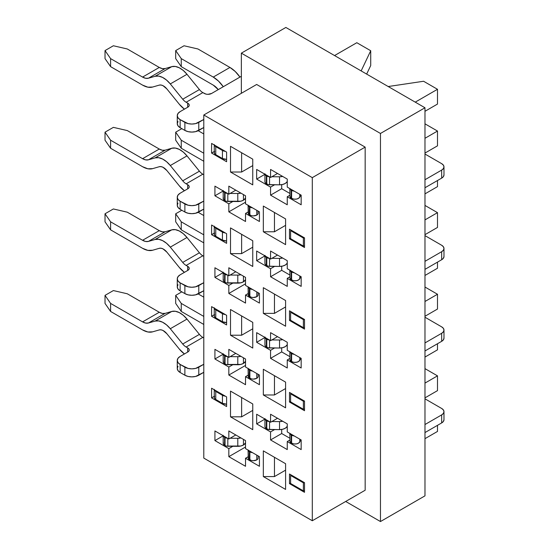 <?xml version="1.0" encoding="UTF-8"?>
<svg xmlns="http://www.w3.org/2000/svg" width="549" height="549" viewBox="0 0 549 549"><rect width="100%" height="100%" fill="white"/><g stroke="black" fill="none" stroke-linecap="round" stroke-linejoin="round"><path stroke-width="0.82" d="M203.796 458.099L203.796 114.995L312.299 177.636L312.299 520.747L203.796 458.099L203.796 114.995L312.299 177.636L365.16 147.118L365.16 490.23L312.299 520.747L203.796 458.099M285.59 463.72L263.335 450.873L263.335 476.573L285.59 489.427L285.59 463.72L263.335 450.873L263.335 476.573L274.459 476.573L274.459 457.296L274.459 476.573L285.59 470.15L274.459 476.573L263.335 476.573L285.59 489.427L285.59 463.72M285.59 382.125L263.335 369.271L263.335 394.971L285.59 407.825L285.59 382.125L263.335 369.271L263.335 394.971L274.459 394.971L274.459 375.694L274.459 394.971L285.59 388.548L274.459 394.971L263.335 394.971L285.59 407.825L285.59 382.125M285.59 300.523L263.335 287.669L263.335 313.369L285.59 326.223L285.59 300.523L263.335 287.669L263.335 313.369L274.459 313.369L274.459 294.099L274.459 313.369L285.59 306.946L274.459 313.369L263.335 313.369L285.59 326.223L285.59 300.523M259.437 384.691L259.437 375.056L245.527 367.02L245.527 358.991L228.83 349.356L228.83 357.385L214.92 349.356L214.92 358.991L228.83 367.02L228.83 375.056L245.527 384.691L245.527 376.662L259.437 384.691L259.437 375.056L245.527 367.02L245.527 358.991L228.83 349.356L228.83 357.385L235.789 353.371L228.83 357.385L214.92 349.356L214.92 358.991L228.83 367.02L232.858 364.701L228.83 367.02L228.83 375.056L245.527 365.414L228.83 375.056L245.527 384.691L245.527 376.662L259.437 384.691M304.51 410.714L304.51 401.079L289.488 392.405L289.488 402.04L304.51 410.714L304.51 401.079L289.488 392.405L289.488 402.04L290.613 401.388L289.488 402.04L304.51 410.714M252.76 403.968L230.505 391.114L230.505 416.821L252.76 429.668L252.76 403.968L230.505 391.114L230.505 416.821L252.76 429.668L252.76 403.968M252.76 240.764L230.505 227.917L230.505 253.617L252.76 266.471L252.76 240.764L230.505 227.917L230.505 253.617L252.76 266.471L252.76 240.764M270.568 431.919L270.568 439.948L287.257 449.59L287.257 441.554L301.168 449.59L301.168 439.948L287.257 431.919L287.257 423.883L270.568 414.248L270.568 422.277L256.658 414.248L256.658 423.89L270.568 431.919L274.589 429.593L270.568 431.919L256.658 423.89L256.658 414.248L270.568 422.277L277.519 418.263L270.568 422.277L270.568 414.248L287.257 423.883L287.257 431.919L301.168 439.948L301.168 449.59L287.257 441.554L289.927 440.017L287.257 441.554L287.257 449.59L270.568 439.948L270.568 431.919M270.568 350.317L270.568 358.346L287.257 367.988L287.257 359.952L301.168 367.988L301.168 358.346L287.257 350.317L287.257 342.288L270.568 332.646L270.568 340.682L256.658 332.646L256.658 342.288L270.568 350.317L274.589 347.991L270.568 350.317L256.658 342.288L256.658 332.646L270.568 340.682L277.519 336.661L270.568 340.682L270.568 332.646L287.257 342.288L287.257 350.317L301.168 358.346L301.168 367.988L287.257 359.952L289.927 358.415L287.257 359.952L287.257 367.988L270.568 358.346L270.568 350.317M270.568 268.715L270.568 276.751L287.257 286.386L287.257 278.357L301.168 286.386L301.168 276.751L287.257 268.715L287.257 260.686L270.568 251.044L270.568 259.08L256.658 251.044L256.658 260.686L270.568 268.715L274.589 266.389L270.568 268.715L256.658 260.686L256.658 251.044L270.568 259.08L277.519 255.065L270.568 259.08L270.568 251.044L287.257 260.686L287.257 268.715L301.168 276.751L301.168 286.386L287.257 278.357L289.927 276.813L287.257 278.357L287.257 286.386L270.568 276.751L270.568 268.715M259.437 221.494L259.437 211.852L245.527 203.823L245.527 195.787L228.83 186.152L228.83 194.181L214.92 186.152L214.92 195.787L228.83 203.823L228.83 211.852L245.527 221.494L245.527 213.458L259.437 221.494L259.437 211.852L245.527 203.823L245.527 195.787L228.83 186.152L228.83 194.181L235.789 190.167L228.83 194.181L214.92 186.152L214.92 195.787L228.83 203.823L232.858 201.497L228.83 203.823L228.83 211.852L245.527 202.217L228.83 211.852L245.527 221.494L245.527 213.458L259.437 221.494M304.51 247.51L304.51 237.875L289.488 229.201L289.488 238.836L304.51 247.51L304.51 237.875L289.488 229.201L289.488 238.836L290.613 238.191L289.488 238.836L304.51 247.51M270.568 187.113L270.568 195.149L287.257 204.784L287.257 196.755L301.168 204.784L301.168 195.149L287.257 187.113L287.257 179.084L270.568 169.449L270.568 177.478L256.658 169.449L256.658 179.084L270.568 187.113L274.589 184.793L270.568 187.113L256.658 179.084L256.658 169.449L270.568 177.478L277.519 173.463L270.568 177.478L270.568 169.449L287.257 179.084L287.257 187.113L301.168 195.149L301.168 204.784L287.257 196.755L289.927 195.211L287.257 196.755L287.257 204.784L270.568 195.149L270.568 187.113M226.607 161.735L226.607 152.1L211.585 143.426L211.585 153.061L226.607 161.735L226.607 152.1L211.585 143.426L211.585 153.061L226.607 161.735M285.59 218.921L263.335 206.067L263.335 231.774L285.59 244.621L285.59 218.921L263.335 206.067L263.335 231.774L274.459 231.774L274.459 212.497L274.459 231.774L285.59 225.344L274.459 231.774L263.335 231.774L285.59 244.621L285.59 218.921M252.76 159.169L230.505 146.315L230.505 172.015L252.76 184.869L252.76 159.169L230.505 146.315L230.505 172.015L252.76 184.869L252.76 159.169M226.607 243.337L226.607 233.702L211.585 225.028L211.585 234.663L226.607 243.337L226.607 233.702L211.585 225.028L211.585 234.663L226.607 243.337M226.607 324.939L226.607 315.298L211.585 306.623L211.585 316.265L226.607 324.939L226.607 315.298L211.585 306.623L211.585 316.265L226.607 324.939M226.607 406.541L226.607 396.9L211.585 388.225L211.585 397.867L226.607 406.541L226.607 396.9L211.585 388.225L211.585 397.867L226.607 406.541M252.76 322.366L230.505 309.519L230.505 335.219L252.76 348.066L252.76 322.366L230.505 309.519L230.505 335.219L252.76 348.066L252.76 322.366M304.51 329.112L304.51 319.477L289.488 310.803L289.488 320.438L304.51 329.112L304.51 319.477L289.488 310.803L289.488 320.438L290.613 319.793L289.488 320.438L304.51 329.112M259.437 303.089L259.437 293.454L245.527 285.425L245.527 277.389L228.83 267.754L228.83 275.783L214.92 267.754L214.92 277.389L228.83 285.425L228.83 293.454L245.527 303.089L245.527 295.06L259.437 303.089L259.437 293.454L245.527 285.425L245.527 277.389L228.83 267.754L228.83 275.783L235.789 271.769L228.83 275.783L214.92 267.754L214.92 277.389L228.83 285.425L232.858 283.099L228.83 285.425L228.83 293.454L245.527 283.819L228.83 293.454L245.527 303.089L245.527 295.06L259.437 303.089M304.51 492.316L304.51 482.674L289.488 474L289.488 483.642L304.51 492.316L304.51 482.674L289.488 474L289.488 483.642L290.613 482.99L289.488 483.642L304.51 492.316M259.437 466.293L259.437 456.658L245.527 448.622L245.527 440.593L228.83 430.951L228.83 438.987L214.92 430.951L214.92 440.593L228.83 448.622L228.83 456.658L245.527 466.293L245.527 458.264L259.437 466.293L259.437 456.658L245.527 448.622L245.527 440.593L228.83 430.951L228.83 438.987L235.789 434.973L228.83 438.987L214.92 430.951L214.92 440.593L228.83 448.622L232.858 446.296L228.83 448.622L228.83 456.658L245.527 447.016L228.83 456.658L245.527 466.293L245.527 458.264L259.437 466.293M285.864 27.45L424.981 107.762L424.981 495.85L380.464 521.55L424.981 495.85L424.981 107.762L380.464 133.462L424.981 107.762L285.864 27.45L241.354 53.15L285.864 27.45M370.726 50.741L370.726 65.516L366.657 74.094L370.726 65.516L370.726 50.741L361.153 70.917L370.726 50.741L356.816 42.712L370.726 50.741M345.685 501.47L380.464 521.55L380.464 133.462L241.354 53.15L241.354 93.309L241.354 53.15L380.464 133.462L380.464 521.55L345.685 501.47M256.658 84.471L365.16 147.118L256.658 84.471L203.796 114.995L256.658 84.471M312.299 177.636L312.299 520.747L365.16 490.23L365.16 147.118L312.299 177.636M264.927 174.308L256.658 179.084L264.927 174.308M289.893 193.454L281.692 188.726L270.568 195.149L281.692 188.726L289.893 193.454M281.692 184.663L281.692 188.726L281.692 184.663M214.261 151.517L211.585 153.061L214.261 151.517M334.554 55.559L356.816 42.712L334.554 55.559M423.588 81.259L437.498 89.295L437.498 104.07L437.498 89.295L415.243 102.141L437.498 89.295L423.588 81.259L388.198 86.529L423.588 81.259M424.981 111.296L437.498 104.07L424.981 111.296M248.196 211.921L245.527 213.458L248.196 211.921M223.196 191.011L214.92 195.787L223.196 191.011M252.76 165.592L241.629 172.015L230.505 172.015L241.629 172.015L241.629 152.739L241.629 172.015L252.76 165.592M264.927 255.909L256.658 260.686L264.927 255.909M289.893 275.056L281.692 270.321L270.568 276.751L281.692 270.321L289.893 275.056M281.692 266.265L281.692 270.321L281.692 266.265M214.261 233.119L211.585 234.663L214.261 233.119M264.927 337.511L256.658 342.288L264.927 337.511M289.893 356.658L281.692 351.923L270.568 358.346L281.692 351.923L289.893 356.658M281.692 347.867L281.692 351.923L281.692 347.867M214.261 314.721L211.585 316.265L214.261 314.721M264.927 419.107L256.658 423.89L264.927 419.107M289.893 438.26L281.692 433.525L270.568 439.948L281.692 433.525L289.893 438.26M281.692 429.469L281.692 433.525L281.692 429.469M214.261 396.323L211.585 397.867L214.261 396.323M252.76 247.194L241.629 253.617L230.505 253.617L241.629 253.617L241.629 234.341L241.629 253.617L252.76 247.194M252.76 328.796L241.629 335.219L230.505 335.219L241.629 335.219L241.629 315.943L241.629 335.219L252.76 328.796M252.76 410.391L241.629 416.821L230.505 416.821L241.629 416.821L241.629 397.545L241.629 416.821L252.76 410.391M248.196 293.516L245.527 295.06L248.196 293.516M223.196 272.613L214.92 277.389L223.196 272.613M248.196 375.118L245.527 376.662L248.196 375.118M223.196 354.215L214.92 358.991L223.196 354.215M248.196 456.72L245.527 458.264L248.196 456.72M223.196 435.817L214.92 440.593L223.196 435.817M424.981 138.286L437.498 131.053L437.498 145.835L424.981 153.061L437.498 145.835L437.498 131.053L424.981 123.827L437.498 131.053L424.981 138.286M437.498 180.532L437.498 186.633L424.981 193.866L437.498 186.633L437.498 180.532M424.981 219.888L437.498 212.655L437.498 227.437L424.981 234.663L437.498 227.437L437.498 212.655L424.981 205.429L437.498 212.655L424.981 219.888M437.498 262.134L437.498 268.235L424.981 275.461L437.498 268.235L437.498 262.134M424.981 301.483L437.498 294.257L437.498 309.039L424.981 316.265L437.498 309.039L437.498 294.257L424.981 287.031L437.498 294.257L424.981 301.483M437.498 343.729L437.498 349.837L424.981 357.063L437.498 349.837L437.498 343.729M424.981 383.085L437.498 375.859L437.498 390.634L424.981 397.867L437.498 390.634L437.498 375.859L424.981 368.633L437.498 375.859L424.981 383.085M437.498 425.331L437.498 431.439L424.981 438.665L437.498 431.439L437.498 425.331M227.814 193.426L225.049 192.747L225.049 200.776A3.932 2.271 0 0 0 227.814 201.462L227.814 193.598L227.814 201.462L237.792 201.531L237.792 193.502L240.942 193.145A7.871 4.543 180 0 1 237.792 193.502L237.792 201.531A7.871 4.543 0 0 0 243.447 200.2L243.447 194.593L243.447 200.2L240.853 201.195L226.312 201.277L224.596 200.509L223.347 199.225L223.381 197.757M248.237 205.388A3.932 2.271 180 0 0 249.411 206.808L249.411 214.844L249.87 215.105L249.87 207.069L249.411 206.808L252.485 207.838A4.92 2.841 180 0 1 249.87 207.069L249.87 215.105A4.92 2.841 0 0 0 256.788 215.078L256.788 210.322L256.788 215.078L253.336 215.908L251.469 215.702L248.539 214.11L248.1 205.312L248.223 213.245A3.932 2.271 0 0 0 249.411 214.844L249.411 206.808L248.223 205.216M424.981 154.029L441.671 163.664L443.379 165.139L443.976 166.875L443.379 168.618L441.671 170.087L424.981 179.729L441.671 170.087L441.671 178.123L424.981 187.758L441.671 178.123A7.871 4.543 0 0 0 443.976 174.911L443.379 176.648L441.671 178.123L441.671 170.087A7.871 4.543 180 0 0 443.976 166.875A7.871 4.543 180 0 0 441.671 163.664L424.981 154.029M304.421 237.827A5.113 2.951 180 0 1 303.384 238.026L290.613 230.655A5.113 2.951 180 0 1 290.963 230.052A5.113 2.951 180 0 0 290.613 230.655L290.613 238.685L303.384 246.062L290.613 238.685L290.613 230.655L303.384 238.026L303.384 246.062L303.384 238.026A5.113 2.951 180 0 0 304.421 237.827M237.792 193.502L230.113 193.447L237.792 193.502M227.512 193.42A3.932 2.271 180 0 1 225.049 192.747L223.265 190.97A4.92 2.841 180 0 0 224.596 192.479L224.596 200.509L225.049 200.776L225.049 192.747L224.596 192.479L224.596 200.509A4.92 2.841 0 0 1 223.196 198.525L223.196 190.496M223.265 86.721L218.529 81.122L213.252 77.086L181.259 58.613L181.259 66.642L213.252 85.116L218.262 89.611A13.773 7.954 60 0 0 213.252 85.116L181.259 66.642L175.694 58.613L175.694 50.583L184.039 45.766L197.949 48.978L229.949 67.445L197.949 48.978L184.039 45.766L175.694 50.583L181.259 58.613L175.694 50.583L175.694 58.613L181.259 66.642L181.259 58.613L213.252 77.086A23.607 13.629 60 0 1 223.265 86.721M239.961 77.086L235.226 71.487L229.949 67.445L213.252 77.086L229.949 67.445A23.607 13.629 -120 0 1 239.961 77.086M304.51 245.835A5.113 2.951 180 0 1 303.384 246.062A5.113 2.951 0 0 0 304.51 245.835M258.229 213.424L258.071 213.774A4.92 2.841 180 0 1 256.788 215.078A4.92 2.841 0 0 0 258.071 213.774L258.071 211.063L258.229 213.424M245.527 198.079L243.447 200.2A7.871 4.543 0 0 0 245.527 198.079M248.223 205.381L248.223 213.245L248.223 205.381M289.954 188.506L291.142 190.105L294.216 191.134A4.92 2.841 180 0 1 291.608 190.366L291.608 198.395L291.608 190.366L291.142 190.105L291.142 198.134L291.608 198.395A4.92 2.841 0 0 0 299.809 197.064L299.96 196.714A3.932 2.271 0 0 1 300.989 195.67A3.932 2.271 0 0 1 301.168 195.574A3.932 2.271 0 0 0 300.989 195.67L300.989 195.046L300.989 195.67A3.932 2.271 0 0 0 299.96 196.714L298.56 198.347L296.371 199.102L293.825 199.115L291.142 198.134L289.954 196.542L289.838 188.602L289.954 196.542A3.932 2.271 0 0 0 291.142 198.134L291.142 190.105A3.932 2.271 180 0 1 289.975 188.684M264.927 173.786L264.927 181.822A4.92 2.841 0 0 0 266.327 183.805L266.327 175.769A4.92 2.841 180 0 1 264.995 174.266M287.079 181.726L285.411 183.359L282.735 184.457L279.523 184.828L268.042 184.574L265.284 182.886L264.927 181.801M214.316 145.005A5.113 2.951 180 0 0 215.757 146.638L222.434 150.495L225.262 151.325A5.113 2.951 180 0 1 222.434 150.495L222.434 158.524L215.757 154.667L215.757 146.638L214.645 145.677L214.261 144.552L214.261 152.581A5.113 2.951 0 0 0 215.757 154.667L215.757 146.638L222.434 150.495L222.434 158.524A5.113 2.951 0 0 0 226.607 159.375L222.434 158.524L215.757 154.667L214.645 153.713L214.261 152.581L214.645 151.449M177.265 115.633L178.013 113.465L180.141 111.619L187.655 107.281L187.655 103.109A4.948 2.855 180 0 1 189.227 105.195A4.948 2.855 180 0 1 187.655 107.281L180.141 111.619A9.834 5.682 180 0 0 177.265 115.633L178.013 117.809L180.141 119.655L188.067 123.614L191.827 124.047L195.595 123.614L203.796 119.49L198.786 122.379L198.786 130.415L198.786 122.379A9.834 5.682 180 0 1 184.876 122.379L184.876 130.415L180.141 127.684L180.141 119.655A9.834 5.682 180 0 1 177.265 115.633L177.265 123.669A9.834 5.682 0 0 0 180.141 127.684L180.141 119.655L184.876 122.379L184.876 130.415A9.834 5.682 0 0 0 198.786 130.415L203.796 127.526L195.595 131.643L191.827 132.076L188.067 131.643L184.876 130.415L180.141 127.684L178.013 125.838L177.265 123.669L178.013 121.494M269.243 176.716A3.932 2.271 180 0 1 266.78 176.037L266.78 184.073L266.327 183.805L266.327 175.769L266.78 176.037L266.78 184.073A3.932 2.271 0 0 0 269.545 184.752L269.545 176.888L269.545 184.752L279.523 184.828A7.871 4.543 0 0 0 287.257 181.369M271.844 176.737L279.523 176.792L279.523 184.828L279.523 176.792L271.844 176.737M282.673 176.435A7.871 4.543 180 0 1 279.523 176.792L282.735 176.421M299.809 197.064L299.809 194.36L299.809 197.064M299.96 196.714L299.96 194.449L299.96 196.714M241.354 76.284L211.585 93.467A5.113 2.951 180 0 1 204.352 93.467L202.842 92.603A9.834 5.682 60 0 1 199.417 89.576L186.996 74.293L183.256 70.45L179.249 67.767L175.323 66.463L171.796 66.642L165.119 68.57L162.36 68.646L159.279 67.445L127.279 48.978L113.368 45.759L127.279 48.978L159.279 67.445A13.773 7.954 -120 0 0 165.119 68.57L171.796 66.642L155.106 76.284L148.429 78.212L145.663 78.287L142.582 77.086L110.589 58.613L110.589 66.642L105.024 58.613L105.024 50.583L113.368 45.759L105.024 50.583L110.589 58.613L110.589 66.642L142.582 85.116L147.866 87.174L152.601 87.044L159.279 85.116L161.042 85.026L163.005 85.678L166.875 88.938L179.297 104.228L184.423 109.148A19.675 11.357 60 0 1 179.297 104.228L166.875 88.938A9.834 5.682 60 0 0 159.279 85.116L152.601 87.044A23.607 13.629 60 0 1 142.582 85.116L110.589 66.642L105.024 58.613L105.024 50.583L110.589 58.613L142.582 77.086L159.279 67.445L142.582 77.086A13.773 7.954 60 0 0 148.429 78.212L165.119 68.57L148.429 78.212L155.106 76.284A19.675 11.357 60 0 1 170.307 83.928L166.56 80.092L162.559 77.409L158.634 76.098L155.106 76.284L171.796 66.642A19.675 11.357 -120 0 1 186.996 74.293L199.417 89.576A9.834 5.682 -120 0 0 202.842 92.603L206.005 94.112L207.968 94.332L211.585 93.467L241.354 76.284M187.655 103.109L186.152 102.238A9.834 5.682 60 0 1 182.721 99.218L170.307 83.928L186.996 74.293L170.307 83.928L182.721 99.218L199.417 89.576L182.721 99.218A9.834 5.682 60 0 0 186.152 102.238L202.842 92.603L186.152 102.238L187.655 103.109L187.655 107.281L188.822 106.334L189.227 105.195L188.822 104.056L187.655 103.109M269.545 176.723L266.327 175.769L264.927 173.772M289.954 270.108L291.142 271.707L294.216 272.736A4.92 2.841 180 0 1 291.608 271.968L291.608 279.997L291.608 271.968L291.142 271.707L291.142 279.736L291.608 279.997A4.92 2.841 0 0 0 299.809 278.666L299.96 278.316A3.932 2.271 0 0 1 300.989 277.272A3.932 2.271 0 0 1 301.168 277.176A3.932 2.271 0 0 0 300.989 277.272L300.989 276.648L300.989 277.272A3.932 2.271 0 0 0 299.96 278.316L298.56 279.949L296.371 280.697L293.825 280.717L291.142 279.736L289.954 278.137L289.838 270.204L289.954 278.137A3.932 2.271 0 0 0 291.142 279.736L291.142 271.707A3.932 2.271 180 0 1 289.975 270.28M287.079 263.328L285.411 264.961L282.735 266.052L279.523 266.423L268.042 266.176L265.284 264.481L264.927 263.403A4.92 2.841 0 0 0 266.327 265.407L266.327 257.371A4.92 2.841 180 0 1 264.995 255.861M214.316 226.607A5.113 2.951 180 0 0 215.757 228.24L222.434 232.09L225.262 232.92A5.113 2.951 180 0 1 222.434 232.09L222.434 240.126L215.757 236.269L215.757 228.24L214.645 227.279L214.261 226.147L214.261 234.183A5.113 2.951 0 0 0 215.757 236.269L215.757 228.24L222.434 232.09L222.434 240.126A5.113 2.951 0 0 0 226.607 240.97L222.434 240.126L215.757 236.269L214.645 235.308L214.261 234.183L214.645 233.051M177.265 197.235L178.013 195.067L180.141 193.221L187.655 188.883L187.655 184.704A4.948 2.855 180 0 1 189.227 186.797A4.948 2.855 180 0 1 187.655 188.883L180.141 193.221A9.834 5.682 180 0 0 177.265 197.235L178.013 199.411L180.141 201.25L188.067 205.216L191.827 205.649L195.595 205.216L203.796 201.092L198.786 203.981L198.786 212.017L198.786 203.981A9.834 5.682 180 0 1 184.876 203.981L184.876 212.017L180.141 209.286L180.141 201.25A9.834 5.682 180 0 1 177.265 197.235L177.265 205.271A9.834 5.682 0 0 0 180.141 209.286L180.141 201.25L184.876 203.981L184.876 212.017A9.834 5.682 0 0 0 198.786 212.017L203.796 209.121L195.595 213.245L191.827 213.678L188.067 213.245L184.876 212.017L180.141 209.286L178.013 207.44L177.265 205.271L178.013 203.096M269.243 258.318A3.932 2.271 180 0 1 266.78 257.639L266.78 265.668L266.327 265.407L266.327 257.371L266.78 257.639L266.78 265.668A3.932 2.271 0 0 0 269.545 266.354L269.545 258.49L269.545 266.354L279.523 266.423A7.871 4.543 0 0 0 287.257 262.971M271.844 258.339L279.523 258.394L279.523 266.423L279.523 258.394L271.844 258.339M282.673 258.037A7.871 4.543 180 0 1 279.523 258.394L282.735 258.023M299.809 278.666L299.809 275.962L299.809 278.666M299.96 278.316L299.96 276.051L299.96 278.316M203.796 174.747L202.842 174.198A9.834 5.682 60 0 1 199.417 171.178L186.996 155.889L183.256 152.052L179.249 149.369L175.323 148.065L171.796 148.244L165.119 150.172L162.36 150.248L159.279 149.047L127.279 130.573L113.368 127.361L127.279 130.573L159.279 149.047A13.773 7.954 -120 0 0 165.119 150.172L171.796 148.244L155.106 157.886L148.429 159.807L145.663 159.889L142.582 158.688L110.589 140.215L110.589 148.244L105.024 140.215L105.024 132.179L113.368 127.361L105.024 132.179L110.589 140.215L110.589 148.244L142.582 166.718L147.866 168.776L152.601 168.646L159.279 166.718L161.042 166.628L163.005 167.28L166.875 170.54L179.297 185.83L184.423 190.75A19.675 11.357 60 0 1 179.297 185.83L166.875 170.54A9.834 5.682 60 0 0 159.279 166.718L152.601 168.646A23.607 13.629 60 0 1 142.582 166.718L110.589 148.244L105.024 140.215L105.024 132.179L110.589 140.215L142.582 158.688L159.279 149.047L142.582 158.688A13.773 7.954 60 0 0 148.429 159.807L165.119 150.172L148.429 159.807L155.106 157.886A19.675 11.357 60 0 1 170.307 165.53L166.56 161.687L162.559 159.004L158.634 157.7L155.106 157.886L171.796 148.244A19.675 11.357 -120 0 1 186.996 155.889L199.417 171.178A9.834 5.682 -120 0 0 202.842 174.198L203.796 174.747M187.655 184.704L186.152 183.84A9.834 5.682 60 0 1 182.721 180.82L170.307 165.53L186.996 155.889L170.307 165.53L182.721 180.82L199.417 171.178L182.721 180.82A9.834 5.682 60 0 0 186.152 183.84L202.842 174.198L186.152 183.84L187.655 184.704L187.655 188.883L188.822 187.936L189.227 186.797L188.822 185.658L187.655 184.704M269.545 258.325L266.327 257.371L264.927 255.374L264.927 263.424M289.954 351.71L291.142 353.309L294.216 354.331A4.92 2.841 180 0 1 291.608 353.57L291.608 361.599L291.608 353.57L291.142 353.309L291.142 361.338L291.608 361.599A4.92 2.841 0 0 0 299.809 360.268L299.96 359.918A3.932 2.271 0 0 1 300.989 358.874A3.932 2.271 0 0 1 301.168 358.778A3.932 2.271 0 0 0 300.989 358.874L300.989 358.243L300.989 358.874A3.932 2.271 0 0 0 299.96 359.918L298.56 361.551L296.371 362.299L293.825 362.319L291.142 361.338L289.954 359.739L289.838 351.806L289.954 359.739A3.932 2.271 0 0 0 291.142 361.338L291.142 353.309A3.932 2.271 180 0 1 289.975 351.882M287.079 344.93L285.411 346.563L282.735 347.654L279.523 348.025L268.042 347.771L265.284 346.083L264.927 345.005A4.92 2.841 0 0 0 266.327 347.002L266.327 338.973A4.92 2.841 180 0 1 264.995 337.463M214.316 308.209A5.113 2.951 180 0 0 215.757 309.842L222.434 313.692L225.262 314.522A5.113 2.951 180 0 1 222.434 313.692L222.434 321.728L215.757 317.871L215.757 309.842L214.645 308.881L214.261 307.749L214.261 315.785A5.113 2.951 0 0 0 215.757 317.871L215.757 309.842L222.434 313.692L222.434 321.728A5.113 2.951 0 0 0 226.607 322.572L222.434 321.728L215.757 317.871L214.645 316.91L214.261 315.785L214.645 314.652M177.265 278.837L178.013 276.662L180.141 274.823L187.655 270.485L187.655 266.306A4.948 2.855 180 0 1 189.227 268.399A4.948 2.855 180 0 1 187.655 270.485L180.141 274.823A9.834 5.682 180 0 0 177.265 278.837L178.013 281.013L180.141 282.852L188.067 286.811L191.827 287.244L195.595 286.811L203.796 282.694L198.786 285.583L198.786 293.612L198.786 285.583A9.834 5.682 180 0 1 184.876 285.583L184.876 293.612L180.141 290.888L180.141 282.852A9.834 5.682 180 0 1 177.265 278.837L177.265 286.866A9.834 5.682 0 0 0 180.141 290.888L180.141 282.852L184.876 285.583L184.876 293.612A9.834 5.682 0 0 0 198.786 293.612L203.796 290.723L195.595 294.847L191.827 295.28L188.067 294.847L184.876 293.612L180.141 290.888L178.013 289.042L177.265 286.866L178.013 284.698M269.243 339.913A3.932 2.271 180 0 1 266.78 339.241L266.78 347.27L266.327 347.002L266.327 338.973L266.78 339.241L266.78 347.27A3.932 2.271 0 0 0 269.545 347.956L269.545 340.092L269.545 347.956L279.523 348.025A7.871 4.543 0 0 0 287.257 344.573M271.844 339.941L279.523 339.996L279.523 348.025L279.523 339.996L271.844 339.941M282.673 339.639A7.871 4.543 180 0 1 279.523 339.996L282.735 339.625M299.809 360.268L299.809 357.564L299.809 360.268M299.96 359.918L299.96 357.653L299.96 359.918M203.796 256.349L202.842 255.8A9.834 5.682 60 0 1 199.417 252.78L186.996 237.491L183.256 233.654L179.249 230.971L175.323 229.66L171.796 229.846L165.119 231.774L162.36 231.85L159.279 230.649L127.279 212.175L113.368 208.963L127.279 212.175L159.279 230.649A13.773 7.954 -120 0 0 165.119 231.774L171.796 229.846L155.106 239.481L148.429 241.409L145.663 241.485L142.582 240.284L110.589 221.817L110.589 229.846L105.024 221.817L105.024 213.781L113.368 208.963L105.024 213.781L110.589 221.817L110.589 229.846L142.582 248.32L147.866 250.378L152.601 250.248L159.279 248.32L161.042 248.23L163.005 248.882L166.875 252.142L179.297 267.432L184.423 272.352A19.675 11.357 60 0 1 179.297 267.432L166.875 252.142A9.834 5.682 60 0 0 159.279 248.32L152.601 250.248A23.607 13.629 60 0 1 142.582 248.32L110.589 229.846L105.024 221.817L105.024 213.781L110.589 221.817L142.582 240.284L159.279 230.649L142.582 240.284A13.773 7.954 60 0 0 148.429 241.409L165.119 231.774L148.429 241.409L155.106 239.481A19.675 11.357 60 0 1 170.307 247.132L166.56 243.289L162.559 240.606L158.634 239.302L155.106 239.481L171.796 229.846A19.675 11.357 -120 0 1 186.996 237.491L199.417 252.78A9.834 5.682 -120 0 0 202.842 255.8L203.796 256.349M187.655 266.306L186.152 265.442A9.834 5.682 60 0 1 182.721 262.415L170.307 247.132L186.996 237.491L170.307 247.132L182.721 262.415L199.417 252.78L182.721 262.415A9.834 5.682 60 0 0 186.152 265.442L202.842 255.8L186.152 265.442L187.655 266.306L187.655 270.485L188.822 269.532L189.227 268.399L188.822 267.26L187.655 266.306M269.545 339.927L266.327 338.973L264.927 336.969L264.927 345.019M289.954 433.312L291.142 434.904L294.216 435.933A4.92 2.841 180 0 1 291.608 435.165L291.608 443.201L291.608 435.165L291.142 434.904L291.142 442.94L291.608 443.201A4.92 2.841 0 0 0 299.809 441.87L299.96 441.52A3.932 2.271 0 0 1 300.989 440.476A3.932 2.271 0 0 1 301.168 440.373A3.932 2.271 0 0 0 300.989 440.476L300.989 439.845L300.989 440.476A3.932 2.271 0 0 0 299.96 441.52L298.56 443.153L296.371 443.901L293.825 443.921L291.142 442.94L289.954 441.341L289.838 433.408L289.954 441.341A3.932 2.271 0 0 0 291.142 442.94L291.142 434.904A3.932 2.271 180 0 1 289.975 433.484M287.079 426.532L285.411 428.158L282.735 429.256L279.523 429.627L268.042 429.373L265.284 427.685L264.927 426.607A4.92 2.841 0 0 0 266.327 428.604L266.327 420.575A4.92 2.841 180 0 1 264.995 419.065M214.316 389.804A5.113 2.951 180 0 0 215.757 391.437L222.434 395.294L225.262 396.124A5.113 2.951 180 0 1 222.434 395.294L222.434 403.323L215.757 399.473L215.757 391.437L214.645 390.483L214.261 389.351L214.261 397.38A5.113 2.951 0 0 0 215.757 399.473L215.757 391.437L222.434 395.294L222.434 403.323A5.113 2.951 0 0 0 226.607 404.174L222.434 403.323L215.757 399.473L214.645 398.512L214.261 397.38L214.645 396.254M177.265 360.439L178.013 358.264L180.141 356.425L187.655 352.087L187.655 347.908A4.948 2.855 180 0 1 189.227 349.994A4.948 2.855 180 0 1 187.655 352.087L180.141 356.425A9.834 5.682 180 0 0 177.265 360.439L178.013 362.615L180.141 364.454L188.067 368.413L191.827 368.846L195.595 368.413L203.796 364.296L198.786 367.185L198.786 375.214L198.786 367.185A9.834 5.682 180 0 1 184.876 367.185L184.876 375.214L180.141 372.483L180.141 364.454A9.834 5.682 180 0 1 177.265 360.439L177.265 368.468A9.834 5.682 0 0 0 180.141 372.483L180.141 364.454L184.876 367.185L184.876 375.214A9.834 5.682 0 0 0 198.786 375.214L203.796 372.325L195.595 376.449L191.827 376.882L188.067 376.449L184.876 375.214L180.141 372.483L178.013 370.644L177.265 368.468L178.013 366.293M269.243 421.515A3.932 2.271 180 0 1 266.78 420.843L266.78 428.872L266.327 428.604L266.327 420.575L266.78 420.843L266.78 428.872A3.932 2.271 0 0 0 269.545 429.558L269.545 421.694L269.545 429.558L279.523 429.627A7.871 4.543 0 0 0 287.257 426.175M271.844 421.543L279.523 421.598L279.523 429.627L279.523 421.598L271.844 421.543M282.673 421.241A7.871 4.543 180 0 1 279.523 421.598L282.735 421.227M299.809 441.87L299.809 439.159L299.809 441.87M299.96 441.52L299.96 439.248L299.96 441.52M203.796 337.951L202.842 337.402A9.834 5.682 60 0 1 199.417 334.382L186.996 319.093L183.256 315.256L179.249 312.573L175.323 311.262L171.796 311.448L165.119 313.376L162.36 313.452L159.279 312.251L127.279 293.777L113.368 290.565L127.279 293.777L159.279 312.251A13.773 7.954 -120 0 0 165.119 313.376L171.796 311.448L155.106 321.083L148.429 323.011L145.663 323.087L142.582 321.886L110.589 303.412L110.589 311.448L105.024 303.412L105.024 295.383L113.368 290.565L105.024 295.383L110.589 303.412L110.589 311.448L142.582 329.922L147.866 331.98L152.601 331.843L159.279 329.922L161.042 329.825L163.005 330.477L166.875 333.744L179.297 349.027L184.423 353.954A19.675 11.357 60 0 1 179.297 349.027L166.875 333.744A9.834 5.682 60 0 0 159.279 329.922L152.601 331.843A23.607 13.629 60 0 1 142.582 329.922L110.589 311.448L105.024 303.412L105.024 295.383L110.589 303.412L142.582 321.886L159.279 312.251L142.582 321.886A13.773 7.954 60 0 0 148.429 323.011L165.119 313.376L148.429 323.011L155.106 321.083A19.675 11.357 60 0 1 170.307 328.727L166.56 324.891L162.559 322.208L158.634 320.904L155.106 321.083L171.796 311.448A19.675 11.357 -120 0 1 186.996 319.093L199.417 334.382A9.834 5.682 -120 0 0 202.842 337.402L203.796 337.951M187.655 347.908L186.152 347.037A9.834 5.682 60 0 1 182.721 344.017L170.307 328.727L186.996 319.093L170.307 328.727L182.721 344.017L199.417 334.382L182.721 344.017A9.834 5.682 60 0 0 186.152 347.037L202.842 337.402L186.152 347.037L187.655 347.908L187.655 352.087L188.822 351.134L189.227 349.994L188.822 348.855L187.655 347.908M269.545 421.522L266.327 420.575L264.927 418.571L264.927 426.621M227.814 275.028L225.049 274.342L225.049 282.378A3.932 2.271 0 0 0 227.814 283.064L227.814 275.193L227.814 283.064L237.792 283.133L237.792 275.104L240.942 274.747A7.871 4.543 180 0 1 237.792 275.104L237.792 283.133A7.871 4.543 0 0 0 243.447 281.802L243.447 276.195L243.447 281.802L240.853 282.797L226.312 282.879L224.596 282.111L223.347 280.827L223.381 279.359M248.237 286.99A3.932 2.271 180 0 0 249.411 288.41L249.411 296.446L249.87 296.707L249.87 288.671L249.411 288.41L252.485 289.44A4.92 2.841 180 0 1 249.87 288.671L249.87 296.707A4.92 2.841 0 0 0 256.788 296.68L256.788 291.924L256.788 296.68L253.336 297.51L251.469 297.304L248.539 295.712L248.1 286.907L248.223 294.847A3.932 2.271 0 0 0 249.411 296.446L249.411 288.41L248.223 286.811M424.981 235.631L441.671 245.266L443.379 246.741L443.976 248.477L443.379 250.214L441.671 251.689L424.981 261.331L441.671 251.689L441.671 259.725L424.981 269.36L441.671 259.725A7.871 4.543 0 0 0 443.976 256.507L443.379 258.25L441.671 259.725L441.671 251.689A7.871 4.543 180 0 0 443.976 248.477A7.871 4.543 180 0 0 441.671 245.266L424.981 235.631M304.421 319.429A5.113 2.951 180 0 1 303.384 319.628L290.613 312.257A5.113 2.951 180 0 1 290.963 311.654A5.113 2.951 180 0 0 290.613 312.257L290.613 320.287L303.384 327.664L290.613 320.287L290.613 312.257L303.384 319.628L303.384 327.664L303.384 319.628A5.113 2.951 180 0 0 304.421 319.429M237.792 275.104L230.113 275.049L237.792 275.104M227.512 275.022A3.932 2.271 180 0 1 225.049 274.342L223.265 272.572A4.92 2.841 180 0 0 224.596 274.081L224.596 282.111L225.049 282.378L225.049 274.342L224.596 274.081L224.596 282.111A4.92 2.841 0 0 1 223.196 280.127L223.196 272.098M203.796 153.226L181.259 140.215L181.259 148.244L203.796 161.255L181.259 148.244L175.694 140.215L175.694 132.185L181.815 128.644L175.694 132.185L181.259 140.215L175.694 132.185L175.694 140.215L181.259 148.244L181.259 140.215L203.796 153.226M203.796 133.949L198.203 130.724L203.796 133.949M304.51 327.437A5.113 2.951 180 0 1 303.384 327.664A5.113 2.951 0 0 0 304.51 327.437M258.229 295.026L258.071 295.376A4.92 2.841 180 0 1 256.788 296.68A4.92 2.841 0 0 0 258.071 295.376L258.071 292.665L258.229 295.026M245.527 279.681L243.447 281.802A7.871 4.543 0 0 0 245.527 279.674M248.223 286.983L248.223 294.847L248.223 286.983M227.814 356.63L225.049 355.944L225.049 363.98A3.932 2.271 0 0 0 227.814 364.66L227.814 356.795L227.814 364.66L237.792 364.735L237.792 356.699L240.942 356.342A7.871 4.543 180 0 1 237.792 356.699L237.792 364.735A7.871 4.543 0 0 0 243.447 363.404L243.447 357.79L243.447 363.404L240.853 364.399L226.312 364.481L224.596 363.713L223.347 362.429L223.381 360.961M248.237 368.592A3.932 2.271 180 0 0 249.411 370.012L249.411 378.041L249.87 378.302L249.87 370.273L249.411 370.012L252.485 371.042A4.92 2.841 180 0 1 249.87 370.273L249.87 378.302A4.92 2.841 0 0 0 256.788 378.282L256.788 373.526L256.788 378.282L253.336 379.112L251.469 378.906L248.539 377.314L248.1 368.509L248.223 376.449A3.932 2.271 0 0 0 249.411 378.041L249.411 370.012L248.223 368.413M424.981 317.226L441.671 326.868L443.379 328.343L443.976 330.079L443.379 331.816L441.671 333.291L424.981 342.926L441.671 333.291L441.671 341.32L424.981 350.962L441.671 341.32A7.871 4.543 0 0 0 443.976 338.109L443.379 339.852L441.671 341.32L441.671 333.291A7.871 4.543 180 0 0 443.976 330.079A7.871 4.543 180 0 0 441.671 326.868L424.981 317.226M304.421 401.031A5.113 2.951 180 0 1 303.384 401.23L290.613 393.853A5.113 2.951 180 0 1 290.963 393.256A5.113 2.951 180 0 0 290.613 393.853L290.613 401.889L303.384 409.259L290.613 401.889L290.613 393.853L303.384 401.23L303.384 409.259L303.384 401.23A5.113 2.951 180 0 0 304.421 401.031M237.792 356.699L230.113 356.644L237.792 356.699M227.512 356.624A3.932 2.271 180 0 1 225.049 355.944L223.265 354.174A4.92 2.841 180 0 0 224.596 355.677L224.596 363.713L225.049 363.98L225.049 355.944L224.596 355.677L224.596 363.713A4.92 2.841 0 0 1 223.196 361.729L223.196 353.693M203.796 234.828L181.259 221.817L181.259 229.846L203.796 242.857L181.259 229.846L175.694 221.817L175.694 213.781L181.815 210.246L175.694 213.781L181.259 221.817L175.694 213.781L175.694 221.817L181.259 229.846L181.259 221.817L203.796 234.828M203.796 215.551L198.203 212.326L203.796 215.551M304.51 409.039A5.113 2.951 180 0 1 303.384 409.259A5.113 2.951 0 0 0 304.51 409.039M258.229 376.621L258.071 376.971A4.92 2.841 180 0 1 256.788 378.282A4.92 2.841 0 0 0 258.071 376.971L258.229 374.356A3.932 2.271 0 0 0 258.229 374.363L258.229 376.621M245.527 361.283L243.447 363.404A7.871 4.543 0 0 0 245.527 361.276M248.223 368.578L248.223 376.449L248.223 368.578M227.814 438.232L225.049 437.546L225.049 445.575A3.932 2.271 0 0 0 227.814 446.262L227.814 438.397L227.814 446.262L237.792 446.33L237.792 438.301L240.942 437.944A7.871 4.543 180 0 1 237.792 438.301L237.792 446.33A7.871 4.543 0 0 0 243.447 445.006L243.447 439.392L243.447 445.006L240.853 446.001L226.312 446.083L224.596 445.314L223.347 444.031L223.381 442.563M248.237 450.187A3.932 2.271 180 0 0 249.411 451.614L249.411 459.643L249.87 459.904L249.87 451.875L249.411 451.614L252.485 452.644A4.92 2.841 180 0 1 249.87 451.875L249.87 459.904A4.92 2.841 0 0 0 256.788 459.884L256.788 455.121L256.788 459.884L253.336 460.714L251.469 460.508L248.539 458.916L248.1 450.111L248.223 458.044A3.932 2.271 0 0 0 249.411 459.643L249.411 451.614L248.223 450.015M424.981 398.828L441.671 408.47L443.379 409.938L443.976 411.681L443.379 413.418L441.671 414.893L424.981 424.528L441.671 414.893L441.671 422.922L424.981 432.564L441.671 422.922A7.871 4.543 0 0 0 443.976 419.711L443.379 421.447L441.671 422.922L441.671 414.893A7.871 4.543 180 0 0 443.976 411.681A7.871 4.543 180 0 0 441.671 408.47L424.981 398.828M304.421 482.626A5.113 2.951 180 0 1 303.384 482.832L290.613 475.455A5.113 2.951 180 0 1 290.963 474.858A5.113 2.951 180 0 0 290.613 475.455L290.613 483.491L303.384 490.861L290.613 483.491L290.613 475.455L303.384 482.832L303.384 490.861L303.384 482.832A5.113 2.951 180 0 0 304.421 482.626M237.792 438.301L230.113 438.246L237.792 438.301M227.512 438.226A3.932 2.271 180 0 1 225.049 437.546L223.265 435.769A4.92 2.841 180 0 0 224.596 437.279L224.596 445.314L225.049 445.575L225.049 437.546L224.596 437.279L224.596 445.314A4.92 2.841 0 0 1 223.196 443.331L223.196 435.295M203.796 316.423L181.259 303.419L181.259 311.448L203.796 324.459L181.259 311.448L175.694 303.419L175.694 295.383L181.815 291.848L175.694 295.383L181.259 303.419L175.694 295.383L175.694 303.419L181.259 311.448L181.259 303.419L203.796 316.423M203.796 297.153L198.203 293.928L203.796 297.153M304.51 490.634A5.113 2.951 180 0 1 303.384 490.861A5.113 2.951 0 0 0 304.51 490.634M258.229 455.958L258.071 458.573A4.92 2.841 180 0 1 256.788 459.884A4.92 2.841 0 0 0 258.071 458.573L258.229 455.958A3.932 2.271 0 0 0 258.229 455.965M245.527 442.878L243.447 445.006A7.871 4.543 0 0 0 245.527 442.878M248.223 450.18L248.223 458.044L248.223 450.18M248.1 207.433L248.1 205.305M443.976 174.911L443.976 166.875M289.831 190.723L289.831 188.602M289.831 272.325L289.831 270.204M289.831 353.927L289.831 351.806M289.831 435.529L289.831 433.401M248.1 289.028L248.1 286.907M443.976 256.507L443.976 248.477M248.1 370.63L248.1 368.509M443.976 338.109L443.976 330.079M248.1 452.232L248.1 450.111M443.976 419.711L443.976 411.681"/></g></svg>
